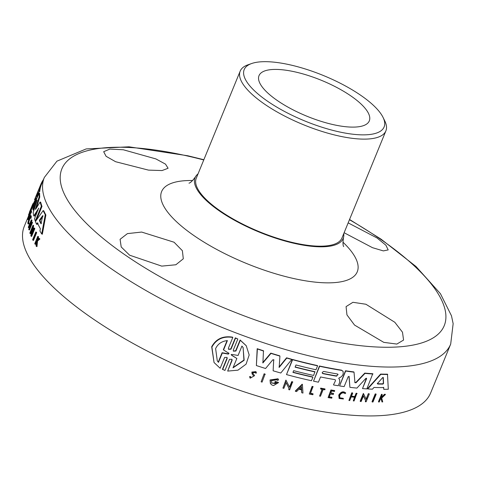 <?xml version="1.0" encoding="UTF-8"?>
<svg xmlns="http://www.w3.org/2000/svg" width="477" height="477" viewBox="0 0 477 477"><rect width="100%" height="100%" fill="white"/><g stroke="black" fill="none" stroke-linecap="round" stroke-linejoin="round"><path stroke-width="0.72" d="M36.437 232.245A219.599 71.323 22.3 0 0 36.663 232.693L33.485 240.438L32.853 240.164A220.225 71.526 -157.7 0 1 32.633 239.716L35.811 231.971L36.437 232.245M31.786 206.708L32.364 206.952A219.599 71.323 22.3 0 0 31.953 208.55L31.697 209.17L31.118 208.92A220.225 71.526 -157.7 0 1 31.267 208.3L28.501 215.044A220.225 71.526 -157.7 0 1 28.578 214.728L31.345 207.978A220.225 71.526 -157.7 0 1 31.53 207.328L31.786 206.708A220.225 71.526 22.3 0 0 31.375 208.3L31.118 208.92M31.607 209.129L30.975 210.655A220.225 71.526 22.3 0 0 30.826 212.134L30.57 212.76L31.154 213.01L31.404 212.39L30.826 212.134M30.516 217.393L29.872 218.776C28.733 221.811 28.465 223.248 29.055 223.087L28.829 223.886L28.238 223.63C27.493 223.832 27.839 222.026 29.276 218.21L30.755 215.723L31.345 215.98L30.969 218.377L30.379 218.126L30.468 216.546L29.282 218.52C28.149 221.555 27.875 222.997 28.465 222.831L28.232 222.944M28.829 223.886L28.531 224.023M37.546 240.992L36.902 240.718L36.335 246.359L36.985 246.639L37.546 240.992L39.871 239.06A219.599 71.323 22.3 0 1 39.591 238.601L38.947 238.321L37.039 239.925A220.225 71.526 -157.7 0 1 36.818 239.543L37.981 236.699A220.225 71.526 -157.7 0 1 37.778 236.348L38.416 236.622A219.599 71.323 22.3 0 0 38.625 236.98L37.617 239.43M36.407 242.382L35.602 244.343L34.964 244.069A220.225 71.526 -157.7 0 1 34.755 243.717L37.778 236.348M29.556 215.968L28.757 217.929A219.599 71.323 22.3 0 0 28.656 219.104L28.387 219.754L27.803 219.503A220.225 71.526 -157.7 0 1 27.946 218.019L30.963 210.649L31.548 210.906A219.599 71.323 22.3 0 0 31.404 212.39M30.832 212.873L30.355 214.03A219.599 71.323 22.3 0 0 30.254 215.205L29.878 216.111L29.3 215.86A220.225 71.526 -157.7 0 1 29.401 214.68L28.173 217.673A220.225 71.526 22.3 0 0 28.071 218.854L27.803 219.503M31.995 220.463L31.399 220.207A220.225 71.526 -157.7 0 1 31.321 219.819L31.917 220.076A219.599 71.323 22.3 0 0 31.995 220.463L30.647 223.743A219.599 71.323 22.3 0 0 30.784 224.405M30.647 223.743L30.051 223.486A220.225 71.526 22.3 0 0 30.439 225.251L31.786 221.966L32.388 222.228A219.599 71.323 22.3 0 0 32.484 222.622L29.467 229.992L28.864 229.729A220.225 71.526 -157.7 0 1 28.763 229.336L30.26 225.687A220.225 71.526 -157.7 0 1 29.872 223.922L28.376 227.571A220.225 71.526 -157.7 0 1 28.304 227.183L31.321 219.819M30.111 225.055L28.972 227.827L28.376 227.571M31.846 230.618L30.588 233.682L29.979 233.42A220.225 71.526 -157.7 0 1 29.836 233.003L33.014 225.257L33.623 225.52L32.782 231.011M33.014 225.257L31.792 233.426L34.022 227.976L34.642 228.244A219.599 71.323 22.3 0 0 34.815 228.674L31.637 236.419L31.023 236.151A220.225 71.526 -157.7 0 1 30.85 235.727L32.281 227.809L29.979 233.42M43.169 210.566L43.795 210.834A219.599 71.323 22.3 0 0 45.887 215.002L42.346 234.249L41.696 233.968A220.225 71.526 -157.7 0 1 39.925 231.005L40.366 228.716A220.225 71.526 -157.7 0 1 37.421 222.842L36.49 224.148A220.225 71.526 -157.7 0 1 35.435 221.495L43.169 210.566A220.225 71.526 22.3 0 0 45.255 214.728L41.696 233.968M38.041 223.111L37.111 224.417L36.49 224.148M349.552 219.48L381.045 239.15L416.004 266.5L440.444 293.713L451.475 315.798L453.15 323.662L450.687 344.09A219.599 71.323 -157.7 0 1 320.109 358.394A219.599 71.323 -157.7 0 1 113.246 270.101A219.599 71.323 -157.7 0 1 44.343 177.438L41.421 184.557A219.599 71.323 22.3 0 0 39.728 191.641L39.144 191.384L37.88 195.427L36.115 198.963L36.55 199.153M35.405 199.249L35.095 200L34.517 199.75A220.225 71.526 -157.7 0 1 34.738 199.207L40.843 184.319A220.225 71.526 22.3 0 0 39.144 191.384M35.542 209.445L35.447 208.926L35.542 209.445L40.11 201.986L40.712 202.242A219.599 71.323 22.3 0 0 41.988 206.41L36.341 220.171M37.969 210.309L34.374 216.164L33.778 215.908A220.225 71.526 -157.7 0 1 33.181 212.539L37.128 200.215M35.203 206.165L33.551 210.184L32.961 209.934A220.225 71.526 -157.7 0 1 32.943 207.948L39.048 193.06A220.225 71.526 22.3 0 0 39.186 196.739L35.447 208.926L35.769 209.063M39.048 193.06L39.633 193.316A219.599 71.323 22.3 0 0 39.776 196.995L36.389 208.038M28.853 215.199L24.297 226.313A219.599 71.323 22.3 0 0 93.2 318.976A219.599 71.323 22.3 0 0 300.063 407.269A219.599 71.323 22.3 0 0 430.642 392.97L450.687 344.09M354.751 382.375L355.836 382.494L364.78 373.103A219.599 71.323 22.3 0 0 372.758 373.718L366.855 388.898A220.225 71.526 -157.7 0 1 362.514 388.588L366.569 378.714L366.408 378.195M362.514 388.588L366.366 378.428M366.557 378.303L366.569 378.714L365.823 378.416L356.933 388.099A220.225 71.526 -157.7 0 1 349.903 387.33L348.973 376.323L349.164 376.603L348.198 376.717L344.15 386.591A220.225 71.526 -157.7 0 1 339.564 385.935L345.67 371.046A220.225 71.526 22.3 0 0 354.029 372.203L354.948 382.661L356.033 382.775L364.977 373.396L364.78 373.103M339.564 385.935L345.479 370.766A219.599 71.323 22.3 0 0 353.833 371.917L354.029 372.203M273.816 359.789L273.911 360.123L272.79 359.783L265.582 368.5A220.225 71.526 22.3 0 1 256.37 365.555L257.181 348.693A219.599 71.323 22.3 0 0 263.471 350.774L262.905 362.955L270.99 353.397A220.225 71.526 22.3 0 0 279.927 356.11L279.17 367.403L286.76 358.084A220.225 71.526 22.3 0 0 291.757 359.473L280.798 373.014A220.225 71.526 -157.7 0 1 273.13 370.796L273.697 359.664M262.708 362.675L270.793 353.117A219.599 71.323 22.3 0 0 279.731 355.83L279.927 356.11M278.973 367.129L286.57 357.81A219.599 71.323 22.3 0 0 291.566 359.199L291.757 359.473M273.13 370.796L273.715 359.843M335.42 380.831L333.518 384.73L335.42 380.831L335.373 379.936L334.848 379.62A220.225 71.526 -157.7 0 1 320.55 376.961L318.409 382.184A220.225 71.526 -157.7 0 1 313.526 381.165L319.441 366.002A219.599 71.323 22.3 0 0 341.46 370.14L343.082 371.285L343.213 373.753L342.522 375.447L340.846 377.098L339.207 377.856L338.813 378.261L339.022 378.863L338.813 378.261M338.777 378.559L339.642 379.453L339.707 382.286L338.288 385.738A220.225 71.526 -157.7 0 1 333.709 385.011M295.168 366.944A219.599 71.323 22.3 0 0 314.886 371.678L313.645 375.453A220.225 71.526 -157.7 0 1 293.653 370.653L292.932 372.4A220.225 71.526 22.3 0 0 312.924 377.206L311.481 380.724A220.225 71.526 -157.7 0 1 286.498 374.588L292.604 359.7A220.225 71.526 22.3 0 0 317.593 365.835L315.977 369.764A220.225 71.526 -157.7 0 1 295.984 364.965L295.084 367.153A220.225 71.526 22.3 0 0 315.082 371.953M293.015 372.197A219.599 71.323 22.3 0 0 312.733 376.931L312.924 377.206M286.498 374.588L292.407 359.425A219.599 71.323 22.3 0 0 317.396 365.561L317.593 365.835M367.701 388.946L367.499 388.654L380.604 374.075A219.599 71.323 22.3 0 0 387.491 374.177L388.302 389.244A220.225 71.526 -157.7 0 1 383.788 389.351L383.723 387.58A220.225 71.526 -157.7 0 1 374.004 387.437L372.448 389.184A220.225 71.526 -157.7 0 1 367.701 388.946L380.813 374.373A220.225 71.526 22.3 0 0 387.706 374.481M383.788 389.351L383.514 387.276M274.967 382.482L275.092 381.427A219.599 71.323 22.3 0 0 278.329 382.339L278.52 382.62A220.225 71.526 -157.7 0 1 275.283 381.707L274.967 382.482A220.225 71.526 22.3 0 0 276.827 383.007L271.753 383.109L271.508 380.61L277.024 379.787L277.137 380.109M278.52 382.62L273.589 385.523A220.225 71.526 -157.7 0 1 272.027 385.076L270.393 383.556L270.036 379.96L277.99 378.774L278.628 379.919L277.334 380.39M271.657 382.953L275.473 383.663M366.109 399.094L368.316 393.716A219.599 71.323 22.3 0 0 369.073 393.752L369.281 394.05L366.103 401.795A220.225 71.526 -157.7 0 1 365.346 401.759L365.758 400.752L363.45 395.91L361.149 401.521A220.225 71.526 -157.7 0 1 360.373 401.473L363.552 393.728L366.288 399.458L368.316 393.716M365.346 401.759L365.555 400.453L363.247 395.618M360.373 401.473L360.171 401.181L363.349 393.436L363.552 393.728M289.533 387.008L291.745 381.612A219.599 71.323 22.3 0 0 292.634 381.838L289.652 389.864A220.225 71.526 -157.7 0 1 288.758 389.631L288.979 388.35L285.944 382.465M288.979 388.35L286.134 382.739L283.833 388.35A220.225 71.526 -157.7 0 1 282.927 388.111L285.914 380.086L289.7 387.336L291.936 381.886A220.225 71.526 22.3 0 0 292.83 382.113M295.478 391.307L302.406 384.456L302.215 384.182L295.287 391.033L295.478 391.307A220.225 71.526 -157.7 0 0 296.581 391.569L298.948 389.232A220.225 71.526 -157.7 0 0 301.679 389.87L301.679 392.535L301.488 389.596M354.477 397.228L353.284 400.907L354.781 397.258A220.225 71.526 -157.7 0 1 351.209 396.906L349.713 400.555A220.225 71.526 -157.7 0 1 348.914 400.471L351.734 392.815A219.599 71.323 22.3 0 0 352.533 392.899L352.73 393.185A220.225 71.526 -157.7 0 1 351.931 393.102L351.734 392.815M351.489 396.214A219.599 71.323 22.3 0 0 354.763 396.53L356.11 393.251A219.599 71.323 22.3 0 0 356.897 393.322L354.077 400.978A220.225 71.526 -157.7 0 1 353.284 400.907M328.098 397.597L330.925 389.953A219.599 71.323 22.3 0 0 334.562 390.544L334.502 391.444A220.225 71.526 -157.7 0 1 331.628 390.979L330.728 393.179A220.225 71.526 22.3 0 0 333.602 393.638L333.226 394.545A220.225 71.526 -157.7 0 1 330.358 394.08L329.13 397.073A220.225 71.526 22.3 0 0 331.998 397.538L331.736 398.188A220.225 71.526 -157.7 0 1 328.098 397.597L331.121 390.234A220.225 71.526 22.3 0 0 334.753 390.824M330.823 392.947A219.599 71.323 22.3 0 0 333.405 393.358L333.602 393.638M329.225 396.846A219.599 71.323 22.3 0 0 331.807 397.258L331.998 397.538M252.935 373.515L254.599 375.643L250.192 378.207L249.596 376.591L250.58 376.615L251.021 377.724L253.77 376.126L252.071 373.885L251.868 372.066L255.916 371.643L256.459 373.032L255.433 373.068L255.183 372.477M249.996 377.921L249.596 376.591M381.206 397.168A219.599 71.323 22.3 0 0 381.451 397.162L384.51 394.276A219.599 71.323 22.3 0 0 385.201 394.252L385.416 394.562L381.713 398.068L382.709 401.92A220.225 71.526 -157.7 0 1 381.999 401.944L381.153 398.587L380.294 399.398L379.227 402.004A220.225 71.526 -157.7 0 1 378.672 402.01L381.695 394.646A220.225 71.526 -157.7 0 0 382.244 394.64L381.081 397.484A220.225 71.526 -157.7 0 0 381.666 397.472L381.451 397.162M381.999 401.944L380.944 398.283M378.672 402.01L378.464 401.706L381.487 394.336A219.599 71.323 22.3 0 0 382.035 394.33L382.244 394.64M339.713 397.776L343.207 398.331L339.803 397.919L339.678 395.421C341.401 392.786 343.19 392.195 345.062 393.638L345.736 393.084C343.386 391.265 341.133 392.011 338.962 395.32L339.123 398.468L343.404 398.981L343.207 398.331M339.117 398.468L338.771 395.039C340.936 391.73 343.19 390.985 345.539 392.804L345.736 393.084M320.598 389.011L320.663 388.111A219.599 71.323 22.3 0 0 324.915 388.91L324.849 389.804A220.225 71.526 -157.7 0 1 323.215 389.506L320.449 396.25A220.225 71.526 -157.7 0 1 319.596 396.089L322.363 389.345A220.225 71.526 -157.7 0 1 320.598 389.011L320.854 388.391A220.225 71.526 22.3 0 0 325.105 389.184M319.596 396.089L322.076 389.292M310.545 393.263A219.599 71.323 22.3 0 0 312.906 393.752L313.103 394.032A220.225 71.526 -157.7 0 1 310.455 393.483L312.984 386.567A219.599 71.323 22.3 0 1 312.101 386.382L312.292 386.656A220.225 71.526 22.3 0 0 313.174 386.841M313.103 394.032L312.799 394.759A220.225 71.526 -157.7 0 1 309.269 394.026L312.101 386.382M261.14 381.821L264.121 373.795A219.599 71.323 22.3 0 0 265.057 374.081L262.076 382.113A220.225 71.526 -157.7 0 1 261.14 381.821L264.121 373.795M372.233 401.992L372.024 401.688L375.202 393.942A219.599 71.323 22.3 0 0 375.942 393.954L376.15 394.258L372.972 402.004A220.225 71.526 -157.7 0 1 372.233 401.992L375.411 394.246L375.202 393.942M232.096 360.326L231.953 359.229L229.491 359.354L224.947 370.438L222.437 369.276L226.986 358.191L227.189 358.489L227.052 357.392L224.584 357.488L220.165 368.262L214.042 362.514L211.907 347.071C216.248 339.171 223.212 335.963 232.8 337.448L228.382 348.216L228.525 349.319L230.993 349.218L235.537 338.133L237.838 338.998L233.295 350.082L233.438 351.173L235.9 351.048L240.313 340.28L246.251 345.765L249.179 354.96L246.078 364.154L237.963 370.17L227.678 371.094L232.096 360.326L231.888 360.034L227.678 371.094M214.042 362.514L211.693 346.761C216.039 338.861 223.003 335.653 232.591 337.15L232.8 337.448M228.435 349.164L230.785 348.92L235.334 337.835L237.838 338.998M233.342 351.018L235.698 350.75L240.11 339.988L246.15 345.622M338.825 378.583L339.642 379.453M270.59 383.836L270.232 380.241L278.18 379.048M254.313 375.232L253.138 373.801L252.977 372.722L255.243 372.483L255.433 373.068M252.327 374.242L252.071 372.352L256.113 371.929M36.121 200.203L35.709 200.024L36.115 198.963M29.055 223.087L28.465 222.831L27.946 223.773L28.531 224.029M30.755 215.723L30.379 218.126M31.238 217.965L30.647 217.709M350.601 95.734A59.607 19.36 -157.7 0 1 369.305 120.884A59.607 19.36 -157.7 0 1 333.864 124.765A59.607 19.36 -157.7 0 1 277.715 100.802A59.607 19.36 -157.7 0 1 259.011 75.652A59.607 19.36 -157.7 0 1 294.452 71.765A59.607 19.36 -157.7 0 1 350.601 95.734M115.601 161.715L106.079 156.295L103.676 151.698L109.817 149.092L123.304 149.766L155.884 158.913L165.507 164.13L168.089 168.256L162.067 170.557L148.46 170.11L115.601 161.715M348.156 222.878L377.045 237.981L385.875 245.184L388.195 249.906L383.353 250.902L372.495 247.682L344.114 232.734M129.613 255.189L121.206 246.961L120.085 239.311L127.425 233.617L141.651 232.06L174.057 242.221L182.381 250.705L183.299 258.796L175.858 264.765L161.745 266.118L129.613 255.189M394.819 322.273L402.487 332.219L403.566 340.059L396.846 344.072L383.782 342.361L354.542 325.075L346.952 314.898L346.075 306.616L352.926 302.293L365.913 304.248L394.819 322.273M343.75 233.623A80.047 25.996 -157.7 0 1 343.541 237.379A80.047 25.996 -157.7 0 1 297.093 243.985A80.047 25.996 -157.7 0 1 220.183 211.472A80.047 25.996 -157.7 0 1 195.558 176.687A80.047 25.996 -157.7 0 1 198.05 173.861M322.881 373.64L322.321 373.282L322.255 372.328L323.776 371.452A220.225 71.526 22.3 0 0 337.466 373.98L338.008 374.308L336.571 376.168A220.225 71.526 -157.7 0 1 322.881 373.64L322.69 373.366A219.599 71.323 22.3 0 0 336.374 375.888L337.943 374.725M377.283 383.258L377.695 384.033L377.623 383.341L382.614 377.653L383.311 377.665L383.562 383.43L382.936 384.11A220.225 71.526 -157.7 0 1 377.695 384.033L377.486 383.556M218.472 362.377L218.263 362.073L222.097 352.724L222.306 353.028L218.472 362.377L217.297 360.892L215.622 348.58C217.906 343.839 221.829 341.174 227.404 340.596L223.57 349.945L229.038 353.421M217.178 360.713L218.263 362.073M231.196 354.429L231.685 355.335L231.405 354.721L232.049 354.459L238.089 355.454L241.934 346.069L243.067 347.494L244.152 360.284L233.003 367.85L236.854 358.466L231.685 355.335L231.405 354.721M37.981 191.343L38.875 189.154A220.225 71.526 22.3 0 0 37.623 194.33L36.729 196.518A220.225 71.526 -157.7 0 1 37.981 191.343L38.178 191.426M39.448 220.684L39.627 219.796L42.739 215.61L41.028 223.85A220.225 71.526 -157.7 0 1 39.448 220.684L40.068 220.952A219.599 71.323 22.3 0 0 41.374 223.576M42.829 216.594L40.253 220.064L40.068 220.952M360.385 95.054A75.604 24.554 22.3 0 0 251.665 63.519A75.604 24.554 22.3 0 0 267.931 101.482A75.604 24.554 22.3 0 0 350.279 133.888A75.604 24.554 22.3 0 0 383.055 117.408A75.604 24.554 22.3 0 0 360.385 95.054M251.665 63.519L247.945 64.824A78.741 25.573 22.3 0 0 240.181 71.133A78.741 25.573 22.3 0 0 264.89 104.362A78.741 25.573 22.3 0 0 339.064 136.017A78.741 25.573 22.3 0 0 385.887 130.889A78.741 25.573 22.3 0 0 384.79 120.949L383.055 117.408M385.887 130.889L341.979 237.951A78.741 25.573 -157.7 0 1 295.156 243.079A78.741 25.573 -157.7 0 1 220.982 211.418A78.741 25.573 -157.7 0 1 196.274 178.195L240.181 71.133M349.104 376.425L349.903 387.33M364.977 373.396A220.225 71.526 22.3 0 0 372.96 374.01M257.181 348.693L257.377 348.979A220.225 71.526 22.3 0 0 263.668 351.06M256.37 365.555L257.377 348.979M319.441 366.002L319.632 366.276A220.225 71.526 22.3 0 0 341.651 370.42L343.082 371.285M313.526 381.165L319.632 366.276M380.604 374.075L380.813 374.373M365.555 400.453L365.758 400.752M368.524 394.014A220.225 71.526 22.3 0 0 369.281 394.05M288.758 389.631L289.175 388.624M282.927 388.111L286.105 380.36M301.869 392.809A220.225 71.526 22.3 0 0 302.961 393.054L302.406 384.456M348.914 400.471L351.931 393.102M356.11 393.251L356.307 393.537A220.225 71.526 22.3 0 0 357.1 393.608M354.763 396.53L354.96 396.822L356.307 393.537M352.73 393.185L351.388 396.47A220.225 71.526 22.3 0 0 354.96 396.822M249.793 376.878L250.777 376.896M381.487 394.336L381.695 394.646M384.51 394.276L384.724 394.58A220.225 71.526 22.3 0 0 385.416 394.562M381.666 397.472L384.724 394.58M309.269 394.026L312.292 386.656M264.318 374.075A220.225 71.526 22.3 0 0 265.254 374.362M375.411 394.246A220.225 71.526 22.3 0 0 376.15 394.258M235.334 337.835L235.537 338.133M222.646 369.568L227.189 358.489M39.776 196.995L39.186 196.739M37.009 200.06L32.961 209.934M38.715 208.27L33.778 215.908M35.638 221.197L35.268 221.036A220.225 71.526 -157.7 0 1 34.517 218.734L38.673 208.085M41.988 206.41L41.374 206.147L35.268 221.036M40.11 201.986A220.225 71.526 22.3 0 0 41.374 206.147M41.893 183.412L41.344 183.174A220.225 71.526 22.3 0 0 40.843 184.319M33.134 207.483L32.961 207.412A220.225 71.526 -157.7 0 1 33.116 205.527L35.31 199.905A220.225 71.526 -157.7 0 1 36.663 194.527L34.517 199.75M34.553 204.031L32.961 207.412M35.709 200.024L34.38 203.959M42.179 182.703L41.684 182.488L41.392 183.198M43.467 179.567A220.225 71.526 22.3 0 0 41.684 182.488M45.887 215.002L45.255 214.728M34.815 228.674L34.201 228.405L31.023 236.151M34.022 227.976A220.225 71.526 22.3 0 0 34.201 228.405M34.869 200.525L33.229 203.804M32.484 222.622L31.887 222.365L28.864 229.729M31.786 221.966A220.225 71.526 22.3 0 0 31.887 222.365M31.399 220.207L30.051 223.486M28.656 219.104L28.071 218.854M28.757 217.929L28.173 217.673M30.254 215.205L29.669 214.954L29.3 215.86M30.355 214.03L29.771 213.779A220.225 71.526 22.3 0 0 29.669 214.954M30.57 212.76A220.225 71.526 -157.7 0 1 30.671 211.579L29.771 213.779M37.26 239.734L36.818 239.543M38.625 236.98L37.981 236.699M36.485 241.654L36.031 241.457L34.964 244.069M36.335 246.359A220.225 71.526 -157.7 0 1 36.043 245.888L36.556 241.01L36.031 241.457M39.871 239.06L39.227 238.78L36.902 240.718M38.947 238.321A220.225 71.526 22.3 0 0 39.227 238.78M31.953 208.55L31.375 208.3M29.061 215.288L28.501 215.044M29.86 211.609L29.681 211.532A220.225 71.526 -157.7 0 1 29.842 211.138A220.225 71.526 -157.7 0 1 30.063 210.613L30.236 210.691M33.354 204.222L32.788 203.977L30.063 210.613M33.479 203.917L32.919 203.673A220.225 71.526 22.3 0 0 32.788 203.977M29.562 212.337L29.383 212.265A220.225 71.526 -157.7 0 1 29.544 211.866L29.842 211.138M29.681 211.532L29.383 212.265M36.663 232.693L36.031 232.418L32.853 240.164M35.811 231.971A220.225 71.526 22.3 0 0 36.031 232.418M301.476 386.728L301.649 389.375A220.225 71.526 -157.7 0 1 299.347 388.833L301.476 386.728M228.805 353.224L228.435 354.119L222.306 353.028M42.978 215.717L42.948 216.033M377.492 383.735A219.599 71.323 22.3 0 0 382.721 383.806L383.347 383.126L383.103 377.361M299.538 388.648A219.599 71.323 22.3 0 0 301.458 389.095L301.649 389.375M301.458 389.095L301.285 386.448M222.097 352.724L228.233 353.821L228.596 352.926M223.57 349.945L223.361 349.641L227.058 340.632M236.854 358.466L231.482 355.037M233.14 367.511L243.908 360.081L243.133 347.608M349.456 219.718A206.636 67.114 -157.7 0 1 379.4 238.464A206.636 67.114 -157.7 0 1 398.784 346.88A206.636 67.114 -157.7 0 1 126.715 256.036A206.636 67.114 -157.7 0 1 65.176 163.277A206.636 67.114 -157.7 0 1 203.751 159.962M342.927 242.155A105.727 34.338 -157.7 0 1 323.728 282.766A105.727 34.338 -157.7 0 1 194.801 236.175A105.727 34.338 -157.7 0 1 192.642 180.521M235.698 350.75L235.9 351.048M383.347 383.126L383.562 383.43M382.936 384.11L382.721 383.806M228.435 354.119L228.233 353.821M40.253 220.064L39.627 219.796M35.089 199.994L32.257 206.905M343.541 237.379C342.802 242.382 342.844 245.452 343.673 246.603M203.846 159.723L187.837 155.77L128.969 146.809L86.182 148.919L56.942 161.154L44.343 177.438M195.558 176.687C192.577 180.765 190.389 182.924 188.987 183.162"/></g></svg>
